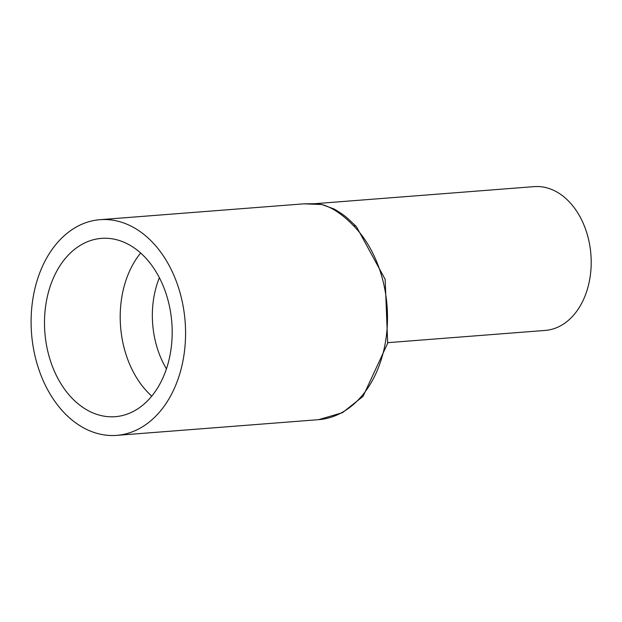 <?xml version="1.0" encoding="UTF-8"?>
<svg xmlns="http://www.w3.org/2000/svg" width="622" height="622" viewBox="0 0 622 622"><rect width="100%" height="100%" fill="white"/><g stroke="black" fill="none" stroke-linecap="round" stroke-linejoin="round"><path stroke-width="0.93" d="M101.425 434.428A108.166 77.019 85.6 0 1 31.1 322.795A108.166 77.019 85.6 0 1 99.955 219.69A108.166 77.019 85.6 0 1 185.123 321.558A108.166 77.019 85.6 0 1 116.726 435.369A108.166 77.019 85.6 0 1 101.425 434.428M99.955 219.69L303.894 203.829L322.002 204.545C332.14 207.398 342.668 214.481 353.591 225.786A108.166 77.019 85.6 0 1 385.22 343.422A108.166 77.019 85.6 0 1 318.643 419.663L116.726 435.369M303.87 203.829L314.724 203.721L321.869 204.521L334.271 209.07C345 215.702 344.572 215.329 356.414 226.641A9.011 4.821 135.6 0 0 356.414 226.641A9.011 4.821 135.6 0 0 353.591 225.786M387.794 342.668L545.3 330.414A72.113 51.346 -94.4 0 0 590.9 254.538A72.113 51.346 -94.4 0 0 534.119 186.631L314.53 203.713M102.622 415.9A89.412 63.669 85.6 0 1 44.489 323.611A89.412 63.669 85.6 0 1 101.409 238.382A89.412 63.669 85.6 0 1 171.82 322.593A89.412 63.669 85.6 0 1 115.272 416.678A89.412 63.669 85.6 0 1 102.622 415.9M166.439 368.854A79.756 56.789 85.6 0 1 159.356 277.715M151.768 396.144A89.412 63.669 85.6 0 1 140.634 253.03M356.422 226.649L385.15 279.317L387.685 343.266L363.046 396.346L342.504 412.666L318.643 419.663"/></g></svg>

